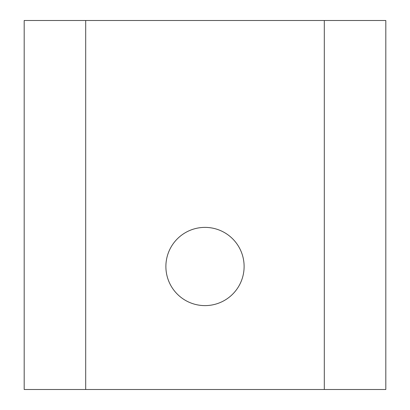<?xml version="1.0" encoding="UTF-8"?>
<svg xmlns="http://www.w3.org/2000/svg" width="410" height="410" viewBox="0 0 410 410"><rect width="100%" height="100%" fill="white"/><g stroke="black" fill="none" stroke-linecap="round" stroke-linejoin="round"><path stroke-width="0.61" d="M244.114 266.5A39.114 39.114 0 0 1 205 305.614A39.114 39.114 0 0 1 165.886 266.5A39.114 39.114 0 0 1 205 227.386A39.114 39.114 0 0 1 244.114 266.5M385.81 20.5L385.81 389.5L324.31 389.5L324.31 20.5L385.81 20.5M85.69 20.5L85.69 389.5L24.19 389.5L24.19 20.5L324.31 20.5M85.69 389.5L324.31 389.5"/></g></svg>
